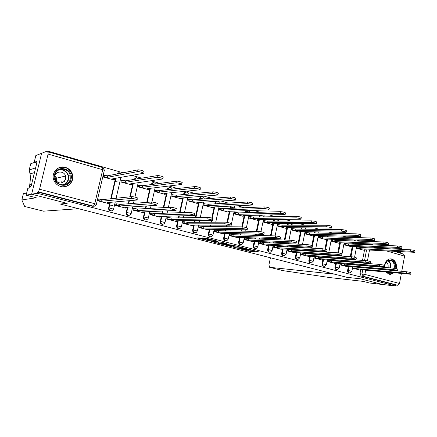 <?xml version="1.0" encoding="UTF-8"?>
<svg xmlns="http://www.w3.org/2000/svg" width="437" height="437" viewBox="0 0 437 437"><rect width="100%" height="100%" fill="white"/><g stroke="black" fill="none" stroke-linecap="round" stroke-linejoin="round"><path stroke-width="0.66" d="M238.848 248.555L249.806 251.335L259.288 251.996L248.358 249.166L251.324 250.259L250.254 250.199L243.546 248.855L246.228 249.931L238.848 248.555M355.046 240.667L353.752 240.956M385.986 272.033L389.045 274.223L390.667 274.365L393.999 272.764M396.244 268.624C396.949 263.762 395.496 260.556 391.896 258.999L389.962 258.862C386.352 259.829 384.5 262.67 384.402 267.4M60.781 186.479C67.735 188.604 74.651 181.502 72.498 174.571C71.378 170.911 69.002 168.496 65.37 167.333C57.859 164.853 50.495 173.429 54.046 180.672C55.439 183.638 57.684 185.572 60.781 186.479M200.31 238.034L197.06 237.903L209.432 240.978L217.659 241.18L206.45 238.285L202.047 237.903L207.362 239.361L210.241 239.689C213.3 240.137 215.037 240.569 215.452 240.989L209.591 240.716C206.597 240.279 204.887 239.847 204.456 239.438L205.592 239.481L205.068 239.257L200.31 238.034M270.443 257.775L268.924 264.756L269.602 267.297L283.214 270.672L330.093 277.615L363.251 281.395L369.478 282.985L382.533 284.498L360.345 278.79L346.852 277.309L60.317 204.052L67.183 203.363L31.628 194.214L37.167 193.241L395.534 286L395.714 285.033L397.796 285.274L363.18 276.271L361.983 273.868L362.743 269.913M269.716 267.318L334.573 274.174L346.929 277.331L360.421 278.806L382.533 284.498L395.534 286M225.224 245.031L237.559 248.194L246.823 248.784L234.183 245.545L225.224 245.031M222.258 244.365L210.989 241.393L221.188 242.087L226.404 243.518L223.132 243.54L227.617 244.594L232.779 245.141L223.646 244.627L222.302 244.157M24.658 206.483L21.85 199.933L36.276 197.764L26.144 195.175L31.628 194.214L41.608 153.283L47.436 151L123.07 172.79M401.576 253.515L401.663 253.045L395.949 251.401M386.445 248.664L383.112 247.703M373.613 244.966L369.992 243.922M360.498 241.186L356.581 240.06M347.098 237.329L342.87 236.111M333.404 233.385L328.848 232.069M319.403 229.349L314.509 227.939M305.081 225.224L299.831 223.711M290.43 221.002L284.815 219.385M275.441 216.686L269.443 214.955M260.102 212.267L253.7 210.421M244.398 207.739L237.575 205.778M228.316 203.107L221.056 201.015M211.841 198.36L204.128 196.142M194.962 193.498L186.768 191.138M177.657 188.516L168.972 186.009M159.92 183.403L150.71 180.749M141.73 178.165L131.969 175.352M37.167 193.241L37.467 192.007L38.369 191.843L39.559 189.237L48.092 154.092L48.174 151.858L47.141 152.223L47.436 151M395.714 285.033L361.175 276.064L359.984 273.671L360.683 270.017M361.546 265.51L361.607 265.193M362.016 263.052L362.093 262.653M362.524 260.397L364.485 250.188M364.966 247.659L365.113 246.889M403.58 254.121L404.586 256.12L401.761 271.339M401.374 273.436L399.511 283.482L397.796 285.274M339.942 264.833L347.229 266.646M343.859 244.742L351.102 246.665M327.428 259.993L327.144 261.446L334.578 263.298M331.885 239.771L331.437 239.645L331.137 241.164L338.528 243.125M314.378 256.464L314.072 257.994L321.67 259.884M318.901 236.1L318.458 235.975L318.152 237.51L325.696 239.514M301.612 253.061L301.044 252.914L300.732 254.471L308.484 256.399M305.638 232.353L305.206 232.233L304.895 233.779L312.597 235.827M287.983 249.445L287.426 249.298L287.104 250.865L295.024 252.843M292.096 228.529L291.67 228.409L291.353 229.971L299.225 232.063M274.059 245.747L273.513 245.599L273.185 247.189L281.275 249.205M278.265 224.618L277.85 224.498L277.522 226.076L285.563 228.218M259.835 241.967L259.299 241.825L258.966 243.431L267.231 245.49M264.139 220.625L263.73 220.51L263.396 222.105L271.606 224.29M245.294 238.105L244.769 237.968L244.43 239.591L252.881 241.699M249.696 216.544L249.298 216.43L248.959 218.041L257.349 220.275M230.43 234.161L229.922 234.024L229.572 235.663L238.209 237.821M234.937 212.371L234.543 212.262L234.199 213.89L242.781 216.173M215.233 230.124L214.742 229.993L214.381 231.648L223.214 233.855M219.844 208.105L219.467 208.001L219.112 209.645L227.885 211.978M199.693 225.995L199.212 225.869L198.846 227.54L207.881 229.796M204.412 203.746L204.046 203.642L203.68 205.303L212.655 207.69M183.791 221.772L183.327 221.652L182.956 223.34L192.198 225.65M188.626 199.283L188.271 199.185L187.899 200.862L197.076 203.309M167.524 217.451L167.076 217.336L166.694 219.046L176.149 221.406M172.473 194.716L172.129 194.623L171.752 196.317L181.142 198.819M150.869 213.032L150.443 212.917L150.049 214.643L159.729 217.063M155.943 190.046L155.61 189.953L155.222 191.668L164.836 194.23M133.82 208.504L133.411 208.394L133.012 210.142L142.921 212.622M139.021 185.266L138.704 185.173L138.305 186.91L148.148 189.532M116.362 203.866L115.969 203.762L115.559 205.532L125.709 208.067M121.694 180.366L121.388 180.279L120.983 182.032L131.062 184.72M98.478 199.114L98.106 199.015L97.686 200.807L108.086 203.407M103.94 175.352L103.651 175.27L103.236 177.045L113.56 179.793M111.238 210.978C109.578 210.989 108.676 210.131 108.54 208.4L109.9 202.38M110.73 198.786L115.472 178.323M128.757 215.539C126.938 215.468 126.096 214.48 126.217 212.568L127.457 207.171M128.227 203.795L128.931 200.72M129.816 196.852L132.892 183.42M145.865 219.997C144.106 219.915 143.292 218.937 143.418 217.063L144.603 211.825M145.324 208.635L145.92 205.996M146.734 202.386L149.907 188.369M150.743 184.654L153.584 182.622M162.586 224.35C160.882 224.257 160.089 223.296 160.215 221.455L161.351 216.359M162.029 213.327L162.537 211.049M163.296 207.657L166.53 193.187M167.311 189.68L168.196 188.445L170.201 187.397M178.924 228.6C177.269 228.507 176.499 227.551 176.624 225.743L177.722 220.772M178.356 217.888L178.793 215.905M179.503 212.704L182.775 197.879M183.513 194.547L184.622 192.854L186.43 192.056M194.897 232.752C193.28 232.659 192.537 231.719 192.657 229.933L193.717 225.082M194.323 222.318L194.694 220.598M195.361 217.55L198.655 202.457M199.348 199.277L199.551 198.36L200.091 198.316L200.67 197.213L202.293 196.612M210.514 236.81C208.935 236.717 208.209 235.789 208.334 234.03L209.356 229.288M209.929 226.628L210.252 225.131M210.88 222.225L211.268 220.417M211.765 218.118L214.179 206.914M214.835 203.877L215.07 202.79L215.632 202.757L216.654 201.299M225.782 240.782C224.247 240.689 223.536 239.771 223.657 238.039L224.645 233.391M225.192 230.829L225.47 229.523M226.066 226.743L226.399 225.175M226.994 222.384L229.365 211.273M229.988 208.356L230.25 207.127L230.829 207.1L231.32 206.078M240.716 244.665C239.219 244.573 238.526 243.671 238.64 241.956L239.509 237.848M239.525 237.761L239.602 237.4M240.126 234.926L240.361 233.79M240.929 231.118L241.213 229.758M241.825 226.858L244.086 216.124M244.114 216.004L244.217 215.523M244.807 212.721L245.091 211.366L245.692 211.344L245.927 210.694M255.328 248.462C253.864 248.374 253.187 247.484 253.302 245.785L254.143 241.748M254.733 238.924L254.94 237.936M255.476 235.363L255.721 234.183M256.3 231.402L258.628 220.253M259.31 216.976L259.616 215.512L260.326 215.162M269.629 252.176C268.192 252.094 267.531 251.215 267.641 249.532L268.465 245.556M269.028 242.825L269.203 241.967M269.716 239.487L269.929 238.46M270.481 235.789L272.852 224.285M273.502 221.127L273.824 219.565L274.469 219.5M283.624 255.809C282.22 255.732 281.57 254.864 281.679 253.203L282.482 249.276M283.018 246.632L283.171 245.894M283.662 243.491L283.842 242.606M284.367 240.033L286.776 228.229M287.399 225.181L287.693 223.722M297.324 259.365C295.947 259.299 295.314 258.442 295.417 256.798L296.204 252.919M296.718 250.357L296.849 249.724M297.318 247.397L297.471 246.632M297.974 244.146L300.41 232.08M301 229.141L301.268 227.83M310.74 262.85C309.391 262.79 308.768 261.943 308.872 260.31L309.636 256.481M310.133 254.001L310.243 253.46M310.691 251.199L310.822 250.548M311.302 248.14L311.461 247.353M311.821 245.539L313.755 235.854M314.323 233.008L314.564 231.828M323.893 266.27L323.866 266.264C322.55 266.199 321.943 265.363 322.047 263.757L322.796 259.971M323.271 257.557L323.358 257.103M323.795 254.908L323.904 254.35M324.363 252.023L324.5 251.346M324.937 249.128L326.832 239.552M327.373 236.794L327.586 235.729M336.801 269.624L336.698 269.613C335.425 269.525 334.846 268.7 334.95 267.127L335.682 263.391M336.14 261.042L336.217 260.665M336.632 258.524L336.725 258.059M337.167 255.798L337.277 255.224M337.746 252.848L339.636 243.169M340.161 240.492L340.347 239.536M349.447 272.906L349.278 272.89C348.049 272.786 347.486 271.967 347.595 270.432L348.311 266.739M348.753 264.451L348.808 264.145M349.212 262.058L349.289 261.67M349.715 259.469L349.808 258.994M350.261 256.666L352.184 246.714M352.686 244.114L352.856 243.256M352.484 268.149L359.629 269.924M356.324 248.249L363.426 250.133M357.073 246.889L356.614 246.763M344.607 243.365L344.154 243.24M118.307 172.823L116.526 174.068M135.787 177.81L133.798 179.46M152.841 182.682L150.792 184.441M169.496 187.446L167.688 188.5L167.426 189.188M185.758 192.1L184.092 192.903L183.671 193.826M201.648 196.645L200.13 197.256L199.551 198.36M216.091 201.337L215.07 202.79M230.741 206.111L230.25 207.127M245.332 210.716L245.091 211.366M259.709 215.173L259.616 215.512M342.542 237.073L341.526 237.176M37.467 192.007L92.338 206.253L93.665 206.209M367.277 244.179L365.84 244.649M314.962 256.606L314.443 256.47M247.429 249.745L254.148 250.592M230.223 245.315L233.227 246.091M235.898 247.73L244.96 248.418L238.777 247.091L233.085 246.758L235.898 247.73M233.271 245.873L235.767 245.851M218.986 242.426L215.905 241.634M219.013 243.13L218.833 243.13C219.237 243.529 220.925 243.944 223.891 244.387L225.514 244.288L219.013 243.13L219.03 242.213M221.898 242.273L221.264 242.18L221.04 243.24M219.237 242.082L221.264 242.18M356.592 246.867L360.978 247.473L360.733 248.768L356.341 248.156M362.928 250.106L365.124 250.193L364.36 249.789L414.757 252.318C414.664 251.914 413.189 251.548 410.343 251.215L360.733 248.768M360.978 247.473L410.605 249.789C413.457 250.122 414.926 250.488 415.019 250.898L414.789 252.133M358.985 269.864L361.317 270.055L360.541 269.711L410.72 274.256C410.605 273.95 409.13 273.589 406.284 273.191L356.887 268.744L353.888 268.176L354.128 266.936M355.27 267.034L406.547 271.754C409.393 272.153 410.873 272.513 410.982 272.825L410.742 274.119M352.501 268.056L353.888 268.176M356.887 268.744L357.138 267.444M344.132 243.349L348.513 243.944L348.262 245.255L343.875 244.649M350.616 246.643L352.757 246.714L351.965 246.299L401.647 248.5C401.548 248.085 400.063 247.708 397.178 247.375L348.262 245.255M348.513 243.944L397.446 245.933C400.33 246.266 401.816 246.643 401.914 247.063L401.679 248.309M331.415 239.755L335.791 240.345L335.534 241.666L331.153 241.071M338.047 243.109L340.139 243.163L339.314 242.732L388.236 244.594C388.138 244.163 386.63 243.78 383.713 243.442L335.534 241.666M335.791 240.345L383.992 241.989C386.909 242.322 388.417 242.704 388.509 243.141L388.274 244.392M35.616 167.884L29.203 169.949L30.044 173.899C30.508 176.39 30.399 180.071 29.721 184.933L29.181 188.03M29.203 169.949L30.721 163.755L34.49 162.411M26.144 195.175L27.821 188.325L29.989 187.861L30.448 185.982L31.24 185.801L36.779 163.11L35.971 163.394L36.424 161.526L34.179 162.329L36.096 162.859M34.179 162.329L35.839 155.545L41.608 153.283L31.628 194.214L67.063 203.331L60.202 204.024L78.551 208.717L43.52 211.164M21.85 199.933L23.385 193.684L26.657 193.067M43.553 211.18L24.636 206.477L43.607 211.186M64.403 181.191L64.332 181.481M35.971 163.394L36.664 163.585M61.426 181.819L61.027 183.092M384.702 267.422L384.822 265.155C386.199 256.606 396.84 259.616 395.004 267.947L394.917 268.356M392.093 272.59C390.246 273.644 388.493 273.486 386.832 272.109M385.292 269.902L385.188 269.629M394.201 268.242L394.294 267.815C394.6 263.079 392.907 260.589 389.214 260.337C386.98 260.802 385.527 262.429 384.871 265.237L384.762 267.428M385.314 269.64L385.434 269.913M387.401 272.164L389.777 272.743L390.875 272.48M386.308 269.99L386.614 269.755M387.919 267.69L388.078 267.051C388.373 264.838 387.761 263.2 386.242 262.14M395.676 268.504L395.753 268.149C396.201 262.779 394.354 259.671 390.219 258.835M389.127 274.245L390.126 274.267L393.398 272.71M71.04 179.203C68.97 189.893 51.571 185.288 54.505 174.674C56.739 163.891 73.995 168.78 71.04 179.203M54.969 174.887L55.39 179.902C57.99 186.889 68.942 186.2 70.264 179.077L70.166 175.018C68.401 167.393 56.449 167.196 54.969 174.887M55.007 175.663L56.602 178.159L56.531 181.53M55.663 180.476C59.771 184.321 63.108 183.835 65.676 179.006L65.577 176.051C64.244 170.747 55.92 170.709 54.893 176.062L54.751 176.985M62.628 186.79C67.582 186.665 70.789 184.25 72.247 179.536L72.165 174.642C69.308 167.917 64.529 165.803 57.831 168.294M60.956 183.103L61.36 181.83M346.596 266.592L348.879 266.767L348.071 266.412L397.517 270.672C397.402 270.35 395.911 269.99 393.027 269.58L344.34 265.423L341.324 264.855L341.581 263.555M342.002 263.587L344.596 264.106L393.3 268.132C396.179 268.537 397.675 268.897 397.785 269.225L397.544 270.525M339.959 264.74L341.324 264.855M344.34 265.423L344.596 264.106M333.95 263.249L336.184 263.413L335.337 263.041L384.019 267.002C383.899 266.668 382.386 266.302 379.474 265.893L331.536 262.036L328.504 261.463L328.766 260.135L331.798 260.703L379.748 264.429C382.665 264.833 384.178 265.204 384.292 265.543L384.047 266.854M327.422 260.031L328.766 260.135M327.16 261.353L328.504 261.463M331.536 262.036L331.798 260.703M318.436 236.089L322.806 236.668L322.539 238.001L318.169 237.417M325.221 239.498L327.264 239.542L326.401 239.088L374.52 240.601C374.422 240.153 372.892 239.76 369.942 239.427L322.539 238.001M322.806 236.668L370.226 237.957C373.176 238.285 374.7 238.678 374.799 239.132L374.564 240.394M305.179 232.347L309.543 232.916L309.276 234.259L304.911 233.686M312.133 235.816L314.116 235.843L313.214 235.374L360.487 236.515C360.383 236.051 358.837 235.647 355.849 235.314L309.276 234.259M309.543 232.916L356.139 233.828C359.127 234.156 360.672 234.56 360.776 235.035L360.53 236.297M291.648 228.524L296.002 229.081L295.729 230.441L291.375 229.878M298.761 232.052L300.689 232.069L299.755 231.577L346.126 232.337C346.017 231.85 344.449 231.441 341.428 231.107L295.729 230.441M296.002 229.081L341.723 229.605C344.744 229.933 346.312 230.343 346.421 230.834L346.17 232.107M321.048 259.84L323.222 259.988L322.342 259.6L370.21 263.254C370.084 262.905 368.555 262.528 365.605 262.118L318.464 258.573L315.416 257.999L315.678 256.661L318.726 257.229L365.889 260.638C368.833 261.042 370.368 261.424 370.489 261.774L370.237 263.096M314.356 256.563L315.678 256.661M314.094 257.901L315.416 257.999M318.464 258.573L318.726 257.229M307.877 256.355L309.991 256.492L309.079 256.087L356.079 259.414C355.953 259.054 354.396 258.666 351.414 258.256L305.113 255.039L302.049 254.46L302.322 253.11L305.381 253.684L351.703 256.765C354.686 257.169 356.237 257.551 356.363 257.923L356.106 259.25M301.022 253.023L302.322 253.11M300.749 254.372L302.049 254.46M305.113 255.039L305.381 253.684M294.423 252.799L296.483 252.925L295.527 252.499L341.614 255.487C341.477 255.11 339.904 254.716 336.883 254.307L291.474 251.428L288.398 250.849L288.677 249.483L291.752 250.057L337.184 252.794C340.199 253.198 341.778 253.591 341.909 253.979L341.647 255.317M287.404 249.407L288.677 249.483M287.125 250.772L288.398 250.849M291.474 251.428L291.752 250.057M277.823 224.618L282.171 225.164L281.887 226.541L277.544 225.984M285.11 228.212L286.978 228.212L286 227.699L331.426 228.054C331.306 227.551 329.716 227.131 326.658 226.798L281.887 226.541M282.171 225.164L326.958 225.279C330.017 225.607 331.607 226.027 331.721 226.541L331.47 227.819M280.685 249.172L282.679 249.276L281.685 248.833L326.805 251.466C326.663 251.073 325.068 250.669 322.014 250.259L277.544 247.741L274.452 247.162L274.736 245.78L277.828 246.359L322.315 248.729C325.368 249.134 326.969 249.538 327.105 249.937L326.843 251.286M273.491 245.714L274.736 245.78M273.207 247.091L274.452 247.162M277.544 247.741L277.828 246.359M263.702 220.63L268.034 221.166L267.75 222.553L263.413 222.007M271.164 224.29L272.972 224.274L271.951 223.739L316.372 223.673C316.246 223.149 314.635 222.717 311.537 222.384L267.75 222.553M268.034 221.166L311.843 220.849C314.94 221.171 316.552 221.603 316.678 222.143L316.421 223.427M266.652 245.463L268.58 245.55L267.542 245.091L311.641 247.347C311.488 246.938 309.871 246.528 306.779 246.113L263.314 243.972L260.206 243.393L260.496 241.994L263.598 242.573L307.091 244.567C310.183 244.977 311.799 245.386 311.952 245.802L311.679 247.162M259.272 241.945L260.496 241.994M258.983 243.333L260.206 243.393M263.314 243.972L263.598 242.573M249.27 216.55L253.591 217.08L253.296 218.478L248.975 217.948M256.912 220.281L258.66 220.248L257.59 219.691L300.951 219.188C300.814 218.637 299.176 218.194 296.046 217.861L253.296 218.478M253.591 217.08L296.362 216.31C299.492 216.637 301.126 217.08 301.262 217.637L301 218.926M252.313 241.672L254.176 241.748L253.089 241.262L296.111 243.13C295.947 242.704 294.298 242.284 291.173 241.869L248.762 240.121L245.643 239.536L245.938 238.132L249.057 238.711L291.49 240.301C294.62 240.711 296.264 241.131 296.423 241.568L296.149 242.934M244.747 238.089L245.938 238.132M244.452 239.492L245.643 239.536M248.762 240.121L249.057 238.711M234.522 212.387L238.826 212.895L238.526 214.316L234.221 213.797M242.349 216.184L244.032 216.135L242.912 215.55L285.153 214.589C285 214.015 283.34 213.562 280.172 213.234L238.526 214.316M238.826 212.895L280.494 211.661C283.662 211.983 285.323 212.437 285.476 213.021L285.208 214.321M237.657 237.799L239.449 237.859L238.312 237.351L280.193 238.81C280.013 238.362 278.342 237.93 275.179 237.515L233.893 236.182L230.752 235.598L231.058 234.177L234.194 234.756L275.507 235.931C278.669 236.341 280.341 236.772 280.516 237.231L280.237 238.607M229.895 234.145L231.058 234.177M229.594 235.565L230.752 235.598M233.893 236.182L234.194 234.756M219.44 208.127L223.728 208.624L223.422 210.055L219.134 209.552M227.464 211.994L229.075 211.934L227.906 211.322L268.963 209.875C268.793 209.279 267.105 208.815 263.899 208.482L223.422 210.055M223.728 208.624L264.232 206.892C267.439 207.214 269.126 207.684 269.29 208.291L269.017 209.596M222.673 233.839L224.4 233.877L223.203 233.353L263.882 234.379C263.686 233.915 261.987 233.473 258.786 233.058L218.686 232.156L215.534 231.572L215.84 230.135L218.992 230.714L259.119 231.452C262.32 231.867 264.019 232.309 264.216 232.779L263.926 234.172M214.714 230.113L215.84 230.135M214.403 231.55L215.534 231.572M218.686 232.156L218.992 230.714M204.013 203.768L208.285 204.254L207.974 205.701L203.702 205.21M212.245 207.712L213.786 207.635L212.562 206.996L252.362 205.046C252.176 204.423 250.461 203.942 247.216 203.615L207.974 205.701M208.285 204.254L247.555 202.009C250.805 202.331 252.515 202.806 252.701 203.44L252.428 204.756M207.357 229.791L209.001 229.813L207.755 229.261L247.156 229.84C246.943 229.354 245.217 228.901 241.978 228.48L203.129 228.038L199.96 227.453L200.277 226L203.445 226.579L242.317 226.858C245.556 227.273 247.282 227.726 247.495 228.223L247.205 229.622M199.185 225.995L200.277 226M198.868 227.442L199.96 227.453M203.129 228.038L203.445 226.579M188.243 199.31L192.488 199.78L192.171 201.244L187.921 200.769M196.677 203.331L198.152 203.238L196.863 202.571L235.346 200.097C236.849 199.922 231.681 198.469 230.108 198.622L192.171 201.244M192.488 199.78L230.457 196.994C232.031 196.83 237.193 198.289 235.69 198.469L235.406 199.796M191.685 225.65L193.258 225.65L191.947 225.077L230.004 225.181C231.49 225.126 226.284 223.755 224.733 223.788L187.216 223.826L184.037 223.241L184.359 221.767L187.539 222.351L225.082 222.149C226.639 222.105 231.839 223.482 230.354 223.547L230.053 224.957M183.3 221.778L184.359 221.767M182.977 223.241L184.037 223.241M187.216 223.826L187.539 222.351M172.102 194.755L176.324 195.208L175.996 196.688L171.774 196.224M180.754 198.851L182.153 198.737L180.803 198.043L217.883 195.017C219.434 194.836 214.092 193.318 212.551 193.504L175.996 196.688M176.324 195.208L212.912 191.854C214.447 191.663 219.789 193.187 218.238 193.373L217.954 194.705M175.658 221.412L177.149 221.395L175.772 220.794L212.409 220.406C213.944 220.352 208.558 218.915 207.04 218.975L170.933 219.516L167.737 218.926L168.065 217.44L171.26 218.025L207.4 217.315C208.919 217.244 214.299 218.686 212.77 218.751L212.464 220.172M167.049 217.462L168.065 217.44M166.715 218.942L167.737 218.926M170.933 219.516L171.26 218.025M155.583 190.09L159.784 190.527L159.445 192.018L155.244 191.575M164.459 194.268L165.781 194.137L164.367 193.405L199.971 189.8C201.572 189.62 196.033 188.03 194.536 188.243L159.445 192.018M159.784 190.527L194.902 186.577C196.399 186.353 201.938 187.948 200.332 188.139L200.037 189.483M159.254 217.074L160.663 217.042L159.221 216.413L194.356 215.501C195.934 215.446 190.352 213.95 188.882 214.037L154.261 215.102L151.055 214.512L151.393 213.01L154.6 213.595L189.248 212.355C190.723 212.256 196.3 213.764 194.722 213.824L194.405 215.261M150.41 213.048L151.393 213.01M150.071 214.545L151.055 214.512M154.261 215.102L154.6 213.595M138.671 185.315L142.844 185.73L142.5 187.244L138.327 186.817M147.782 189.576L149.028 189.423L147.537 188.664L181.579 184.452C183.234 184.267 177.488 182.6 176.04 182.852L142.5 187.244M142.844 185.73L176.417 181.158C177.864 180.902 183.606 182.573 181.956 182.764L181.655 184.124M142.462 212.639L143.789 212.584L142.271 211.923L175.821 210.47C177.449 210.416 171.659 208.848 170.239 208.962L137.196 210.579L133.973 209.995L134.317 208.476L137.54 209.061L170.616 207.258C172.041 207.138 177.826 208.711 176.193 208.771L175.876 210.224M133.378 208.525L134.317 208.476M133.034 210.044L133.973 209.995M137.196 210.579L137.54 209.061M121.355 180.421L125.495 180.82L125.146 182.349L121.005 181.945M130.707 184.769L131.87 184.6C132.242 184.49 131.777 184.239 130.472 183.851L162.701 178.957C164.388 178.771 158.484 177.034 157.058 177.302L125.146 182.349M115.16 181.464L118.471 180.907M125.495 180.82L157.446 175.592C158.871 175.313 164.771 177.056 163.083 177.253M125.266 208.094L126.506 208.017L124.911 207.329L156.785 205.303C158.451 205.248 152.497 203.62 151.098 203.751L119.716 205.953L116.477 205.368L116.832 203.828L120.071 204.412L151.486 202.025C152.884 201.883 158.839 203.522 157.173 203.582M115.936 203.899L116.832 203.828L116.488 205.363L115.587 205.434M109.507 205.876L112.751 205.641M119.716 205.953L120.071 204.412M103.618 175.417L107.726 175.789L107.371 177.335L103.258 176.952M113.221 179.853L114.325 179.662L112.653 178.826L143.341 173.309C144.937 173.096 139.004 171.337 137.579 171.604L107.371 177.335M107.726 175.789L137.972 169.873C139.398 169.594 145.33 171.359 143.735 171.583M107.66 203.44L108.835 203.342L107.131 202.621L137.267 199.993C138.835 199.911 132.853 198.261 131.455 198.393L101.805 201.211L98.554 200.627L98.948 199.064L102.171 199.654L131.854 196.645C133.252 196.508 139.234 198.163 137.666 198.251M98.068 199.157L98.915 199.07M97.708 200.709L98.554 200.627M101.805 201.211L102.171 199.654M39.559 189.237L94.769 203.697L102.717 169.725C104.082 170.14 104.601 170.419 104.274 170.561L96.402 204.237M104.339 169.971L102.635 167.524L102.717 169.725L48.092 154.092M359.984 273.671L364.862 274.414L399.511 283.482M363.557 265.674L363.617 265.357M364.026 263.211L364.103 262.812M364.534 260.545L366.572 249.904M366.982 247.752L367.135 246.981M370.079 247.113L369.926 247.894M369.516 250.057L367.451 260.851M367.036 263.036L366.96 263.435M366.545 265.598L366.485 265.92M365.671 270.181L364.862 274.414L363.18 276.271L361.175 276.064M404.586 256.12L386.401 250.914M376.989 248.221L373.69 247.276M108.605 207.963L109.026 207.936L110.326 202.342M111.156 198.742L115.909 178.241L111.173 198.742M120.934 177.34L116.105 198.24M115.259 201.916L113.625 208.99M126.217 212.568L126.67 212.546L127.904 207.138M128.68 203.762L129.385 200.681M130.27 196.808L133.351 183.349M143.418 217.063L143.888 217.052L145.079 211.803M145.8 208.613L146.395 205.964M147.214 202.353L150.388 188.309M151.229 184.589L152.333 184.436M160.215 221.455L160.707 221.45L161.848 216.342M162.526 213.311L163.039 211.027M163.793 207.63L167.032 193.138M167.819 189.62L167.928 189.128L169.966 189.379M176.624 225.743L177.138 225.749L178.236 220.767M178.875 217.877L179.312 215.894M180.022 212.682L183.3 197.835M184.037 194.498L184.196 193.777L187.036 194.225M192.657 229.933L193.192 229.944L194.257 225.082M194.858 222.313L195.235 220.592M195.902 217.539L199.201 202.418M199.895 199.239L200.091 198.316L203.582 198.966M208.334 234.03L208.886 234.046L209.913 229.294M210.487 226.634L210.809 225.131M211.437 222.225L211.825 220.412M212.284 218.287L214.742 206.887M215.397 203.844L215.632 202.757L219.603 203.604M223.657 238.039L224.23 238.061L225.219 233.402M225.771 230.84L226.049 229.534M226.639 226.748L226.978 225.181M227.546 222.488L229.944 211.251M230.567 208.334L230.829 207.1L234.926 208.143M238.64 241.956L239.23 241.983L240.192 237.417M240.716 234.942L240.956 233.806M241.519 231.129L241.808 229.764M242.42 226.863L244.813 215.507M245.403 212.704L245.692 211.344L248.669 211.847L249.582 212.579M253.302 245.785L253.908 245.818L254.842 241.339M255.339 238.946L255.547 237.957M256.082 235.379L256.328 234.194M256.912 231.413L259.36 219.669M259.922 216.965L260.228 215.496L263.194 215.998L264.101 216.534L264.03 216.889M267.641 249.532L268.263 249.576L269.17 245.173M269.651 242.852L269.826 241.994M270.339 239.509L270.552 238.482M271.104 235.805L273.595 223.739M274.13 221.122L274.452 219.56L277.408 220.062L278.271 220.57L278.167 221.095M281.679 253.203L282.313 253.247L283.198 248.926M283.657 246.67L283.81 245.927M284.301 243.524L284.482 242.633M285.006 240.06L287.524 227.71M288.038 225.181L288.338 223.722M295.417 256.798L296.067 256.847L296.925 252.591M297.368 250.396L297.499 249.762M297.968 247.429L298.121 246.665M298.624 244.179L301.164 231.599M301.656 229.146L301.923 227.835M308.872 260.31L309.533 260.365L310.368 256.18M310.794 254.044L310.904 253.504M311.357 251.237L311.488 250.587M311.969 248.178L314.52 235.406M314.995 233.025L315.23 231.839M322.047 263.757L322.719 263.811L323.538 259.693M323.948 257.606L324.036 257.153M324.473 254.951L324.582 254.394M325.041 252.062L325.177 251.39M325.592 249.276L327.597 239.126M328.056 236.81L328.269 235.745M334.95 267.127L335.638 267.193L336.43 263.129M336.829 261.097L336.905 260.72M337.32 258.573L337.413 258.109M337.856 255.842L337.97 255.268M338.424 252.941L340.412 242.775M340.855 240.519L341.04 239.558M347.595 270.432L348.289 270.498L349.065 266.499M349.453 264.511L349.513 264.205M349.917 262.113L349.988 261.725M350.414 259.523L350.507 259.043M350.96 256.716L352.965 246.342M353.391 244.146L353.56 243.283M349.977 272.961C348.748 272.857 348.185 272.038 348.289 270.498L351.856 271.355L349.977 272.961M354.456 240.984L355.74 240.683M337.391 269.678C336.113 269.591 335.529 268.76 335.638 267.193L339.243 268.061L337.391 269.678M342.22 237.198L343.236 237.089M324.544 266.324C323.227 266.264 322.615 265.423 322.719 263.811L326.373 264.696L324.544 266.324M311.439 262.905C310.068 262.866 309.434 262.02 309.533 260.365L313.231 261.266L311.439 262.905M298.067 259.403C296.636 259.403 295.975 258.546 296.067 256.847L299.815 257.759L298.067 259.403M284.416 255.831C282.925 255.869 282.226 255.006 282.313 253.247L286.109 254.181L284.416 255.831M270.481 252.171C268.919 252.264 268.181 251.395 268.263 249.576L272.114 250.527L270.481 252.171M256.257 248.424C254.618 248.582 253.837 247.713 253.908 245.818L257.814 246.79L256.257 248.424M241.737 244.589C240.011 244.835 239.181 243.966 239.23 241.983L243.196 242.977L241.737 244.589M226.918 240.645C225.099 241.006 224.203 240.142 224.23 238.061L228.256 239.072L226.918 240.645M211.792 236.592C209.864 237.105 208.897 236.259 208.886 234.046L212.977 235.084L211.792 236.592M196.35 232.413C194.312 233.129 193.258 232.309 193.192 229.944L197.349 231.004L196.35 232.413M180.585 228.076C178.433 229.07 177.285 228.294 177.138 225.749L181.366 226.83L180.585 228.076M164.481 223.558C162.236 224.929 160.98 224.225 160.707 221.45L165.011 222.559L164.481 223.558M147.996 218.839C145.707 220.68 144.336 220.084 143.888 217.052L146.936 217.604L148.269 218.189L147.996 218.839M131.067 213.917C128.828 216.315 127.358 215.856 126.67 212.546L129.723 213.098L131.067 213.917M138.332 178.722C136.759 177.258 135.404 177.482 134.263 179.388L136.568 177.739M113.593 209.132C111.659 211.71 110.113 211.459 108.966 208.378L109.048 207.936L113.593 209.132M116.958 173.986L119.148 172.735M331.847 236.914L332.147 235.843M318.841 233.096L318.737 231.9M304.644 227.857L305.72 228.398L305.561 229.19M289.928 223.722L292.145 224.525L292.009 225.192M367.861 244.731L369.516 244.294L366.665 244.152M92.338 206.253L93.469 206.166L38.369 191.843M96.375 204.369C95.894 205.789 94.922 206.39 93.469 206.166L94.769 203.697L96.375 204.369M48.174 151.858L102.515 167.518M370.09 244.824L369.516 244.294L371.559 244.884M250.019 250.314L249.806 251.335M248.642 250.057L248.429 251.078M238.87 246.648L238.777 247.091M233.555 245.72L233.336 246.763M222.875 242.524L222.706 243.327M222.668 242.469L222.444 243.502M204.669 239.154L204.609 239.438M210.328 239.29L210.241 239.689M208.935 238.93L208.782 239.623M207.537 238.569L207.362 239.361M360.858 247.44L360.612 248.735M357.985 246.932L357.734 248.227M410.605 249.789L410.343 251.215M356.767 268.717L357.018 267.411M406.284 273.191L406.547 271.754M348.393 243.912L348.142 245.217M345.503 243.404L345.246 244.709M397.446 245.933L397.178 247.375M335.671 240.312L335.408 241.628M332.765 239.804L332.508 241.12M383.992 241.989L383.713 243.442M34.468 172.588L30.044 173.899M388.214 260.61C390.356 262.102 391.219 264.407 390.809 267.531L390.722 267.919M390.236 267.881L390.323 267.46C390.727 264.456 389.897 262.233 387.843 260.785M59.503 169.605C63.889 169.31 66.861 171.249 68.429 175.423L68.527 179.449C67.79 182.158 66.102 183.977 63.469 184.9M62.333 184.906C65.342 184.223 67.271 182.393 68.117 179.416C69.641 174.013 63.829 168.338 58.492 170.102M344.219 265.39L344.476 264.079M393.027 269.58L393.3 268.132M331.41 261.998L331.672 260.671M379.474 265.893L379.748 264.429M322.681 236.636L322.413 237.968M319.764 236.122L319.502 237.455M370.226 237.957L369.942 239.427M309.418 232.877L309.145 234.227M306.49 232.369L306.217 233.713M356.139 233.828L355.849 235.314M295.871 229.043L295.598 230.403M292.932 228.535L292.653 229.895M341.723 229.605L341.428 231.107M318.333 258.54L318.6 257.196M365.605 262.118L365.889 260.638M304.982 255L305.25 253.651M351.414 258.256L351.703 256.765M291.342 251.39L291.621 250.024M336.883 254.307L337.184 252.794M282.034 225.126L281.756 226.503M279.079 224.618L278.801 225.989M326.958 225.279L326.658 226.798M277.408 247.703L277.692 246.321M322.014 250.259L322.315 248.729M267.897 221.127L267.608 222.515M264.931 220.619L264.642 222.001M311.843 220.849L311.537 222.384M263.172 243.933L263.462 242.54M306.779 246.113L307.091 244.567M253.449 217.036L253.154 218.44M250.472 216.528L250.177 217.926M296.362 216.31L296.046 217.861M248.62 240.082L248.921 238.673M291.173 241.869L291.49 240.301M238.678 212.857L238.378 214.272M235.69 212.349L235.39 213.764M280.494 211.661L280.172 213.234M233.746 236.144L234.052 234.718M275.179 237.515L275.507 235.931M223.58 208.58L223.274 210.017M220.576 208.072L220.27 209.503M264.232 206.892L263.899 208.482M218.538 232.118L218.844 230.676M258.786 233.058L259.119 231.452M208.132 204.21L207.821 205.658M205.122 203.702L204.806 205.15M247.555 202.009L247.216 203.615M202.981 227.999L203.292 226.541M241.978 228.48L242.317 226.858M192.335 199.736L192.012 201.2M189.308 199.234L188.992 200.692M230.457 196.994L230.108 198.622M187.063 223.782L187.386 222.313M224.733 223.788L225.082 222.149M176.166 195.164L175.838 196.639M173.134 194.656L172.806 196.131M212.912 191.854L212.551 193.504M170.774 219.472L171.107 217.981M207.04 218.975L207.4 217.315M159.62 190.477L159.287 191.974M156.577 189.975L156.238 191.466M194.902 186.577L194.536 188.243M154.103 215.059L154.441 213.551M188.882 214.037L189.248 212.355M142.68 185.681L142.336 187.194M139.621 185.179L139.277 186.686M176.417 181.158L176.04 182.852M137.032 210.536L137.376 209.017M170.239 208.962L170.616 207.258M125.326 180.771L124.977 182.3M122.262 180.268L121.912 181.797L122.273 180.268M157.435 175.598L157.047 177.307L157.446 175.592M119.547 205.909L119.902 204.369M151.087 203.751L151.475 202.025L151.098 203.751M107.557 175.74L107.196 177.285M114.598 178.476L114.368 179.465M104.481 175.242L104.121 176.783M137.928 169.878L137.529 171.61M108.868 203.2L109.037 202.457M101.63 201.167L101.996 199.611M131.411 198.398L131.81 196.65M72.171 174.647L72.498 174.571M354.374 240.645L356.603 241.055M357.242 243.425L357.078 244.294M356.647 246.506L354.582 257.224M354.178 259.305L354.085 259.786M353.659 262.009L353.582 262.397M353.178 264.505L353.118 264.811M352.73 266.816L351.872 271.262M341.827 237.062L343.733 237.236M215.791 201.55L216.697 201.299M200.13 197.256L200.67 197.213C202.631 196.142 203.839 196.71 204.298 198.917M184.092 192.903L184.622 192.854C186.457 191.548 187.741 191.958 188.462 194.094M167.688 188.5L168.196 188.445C169.862 186.894 171.206 187.118 172.216 189.128M150.918 184.048L151.399 183.982C152.83 182.196 154.206 182.207 155.523 184.004M108.54 208.4L108.966 208.378L110.343 202.342M344.777 239.678L344.585 240.645M344.143 242.917L342.013 253.842M341.696 255.476L341.576 256.087M341.133 258.371L341.04 258.846M340.62 261.004L340.543 261.386M340.144 263.435L339.259 267.968M331.383 239.252L328.815 252.291M328.351 254.64L328.242 255.203M327.805 257.42L327.717 257.879M327.302 259.982L326.39 264.603M318.36 235.499L315.798 248.38M315.312 250.811L315.181 251.472M314.727 253.755L314.618 254.296M314.192 256.453L313.253 261.168M305.753 228.245L305.791 227.863M305.064 231.665L302.513 244.359M302.005 246.867L301.852 247.637M301.377 249.991L301.251 250.63M300.803 252.843L299.837 257.661M292.178 224.367L292.195 223.717M291.49 227.748L288.955 240.208M288.425 242.808L288.245 243.704M287.748 246.135L287.595 246.878M287.136 249.156L286.131 254.077M278.309 220.406L278.271 219.456M277.621 223.733L275.119 235.92M274.562 238.624L274.349 239.656M273.83 242.169L273.655 243.038M273.174 245.381L272.136 250.417M264.139 216.359L263.997 215.08M263.462 219.625L260.955 231.681M260.408 234.298L260.162 235.494M259.622 238.099L259.414 239.099M258.906 241.519L257.835 246.681M249.658 212.224L249.325 210.574M248.986 215.414L246.424 227.601M245.96 229.829L245.67 231.206M245.102 233.91L244.857 235.062M244.332 237.564L243.218 242.857M234.86 208.001L234.188 205.942M234.199 211.104L230.867 226.776M230.266 229.594L229.988 230.916M229.436 233.511L228.278 238.952M219.745 203.598L218.38 201.189M219.084 206.679L215.747 222.198M215.113 225.142L214.786 226.661M214.206 229.359L213.005 234.959M203.631 202.134L200.299 217.457M199.627 220.543L199.245 222.291M198.638 225.099L197.377 230.878M187.828 197.469L184.512 212.524M183.797 215.78L183.354 217.79M182.71 220.723L181.399 226.699M171.665 192.668L168.392 207.378M167.622 210.825L167.109 213.147M166.421 216.228L165.044 222.422M155.135 187.724L151.912 202.031M151.093 205.663L150.486 208.356M149.754 211.601L148.301 218.047M138.223 182.617L134.918 197.103M134.203 200.261L133.487 203.396M132.701 206.838L131.166 213.573M120.546 173.281C119.192 172.397 118.012 172.626 117.012 173.975M403.804 254.159L393.846 251.297M384.363 248.566L381.037 247.61M233.303 245.72L233.085 246.758M222.81 242.508L222.635 243.327M219.057 242.082L218.833 243.13M204.521 239.121L204.456 239.438M269.602 267.297L283.056 270.64M56.734 178.662L55.084 179.044M31.557 184.507L29.721 184.933M388.422 272.617L389.777 272.743M70.166 175.018L68.429 175.423L68.505 179.454C67.751 182.169 66.053 183.988 63.403 184.906M65.577 176.051L56.602 178.159M327.346 239.121L327.291 239.405M314.203 235.396L314.143 235.701M300.787 231.594L300.722 231.921M287.082 227.71L287.011 228.059M273.081 223.739L273.005 224.115M268.608 245.436L268.668 245.152M258.78 219.674L258.693 220.084M254.203 241.623L254.263 241.317M244.163 215.523L244.065 215.971M239.476 237.728L239.547 237.395M229.217 211.273L229.114 211.759M224.427 233.746L224.503 233.385M213.939 206.925L213.83 207.455M209.033 229.676L209.115 229.283M198.316 202.478L198.19 203.052M193.291 225.514L193.383 225.082M182.333 197.917L182.196 198.551M177.182 221.253L177.285 220.778M165.984 193.241L165.825 193.941M160.696 216.894L160.816 216.37M149.246 188.451L149.072 189.226M143.822 212.437L143.953 211.852M132.116 183.535L131.919 184.398M126.544 207.865L126.692 207.214M104.514 175.237L104.153 176.777M137.972 169.873L137.579 171.604M98.587 200.621L98.948 199.064M131.455 198.393L131.854 196.645"/></g></svg>
